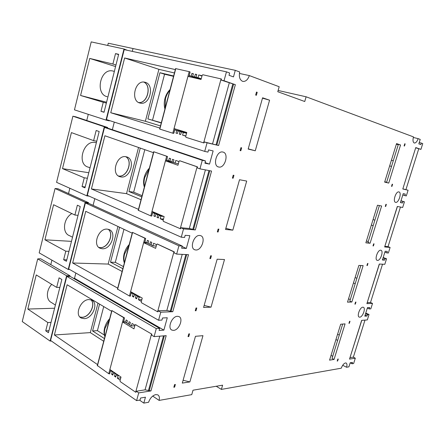 <?xml version="1.0" encoding="UTF-8"?>
<svg xmlns="http://www.w3.org/2000/svg" width="445" height="445" viewBox="0 0 445 445"><rect width="100%" height="100%" fill="white"/><g stroke="black" fill="none" stroke-linecap="round" stroke-linejoin="round"><path stroke-width="0.67" d="M107.634 127.487L75.733 116.812L72.891 116.206L104.325 126.747L107.634 127.487L107.479 128.099M86.747 120.495L88.282 114.343M106.01 120.1L124.005 48.989L91.214 41.891L74.46 109.848L106.01 120.1L109.314 120.873L109.403 120.523M115.516 53.6L118.665 54.312L104.041 112.285L100.987 111.322L103.262 102.294L80.578 95.48L89.729 58.429L112.891 64.024L115.516 53.6L118.587 54.624M107.212 96.699C94.935 94.223 100.069 68.408 112.44 70.916L114.026 71.311M89.729 58.429L115.572 66.561M80.578 95.48L106.572 102.239M112.891 64.024L115.967 64.998M103.262 102.294L106.355 103.095M100.987 111.322L104.091 112.084M96.165 130.491L99.185 131.531L84.973 187.851L82.052 186.577L84.261 177.8L62.506 168.627L71.406 132.599L93.617 140.614L96.165 130.491M104.325 126.747L86.842 195.856L56.582 182.339L72.891 116.206M90.023 167.826L88.438 167.186C76.217 164.405 83.471 139.424 95.642 142.561L96.354 142.739M62.506 168.627L88.789 172.727M93.617 140.614L96.732 141.243M84.261 177.8L87.392 178.261M82.052 186.577L85.19 187M143.774 82.058C151.951 85.601 147.417 103.624 138.673 102.534M125.757 156.712C133.316 160.94 126.942 177.811 118.487 175.975L118.442 175.964M108.168 229.281C114.465 233.731 107.907 248.466 100.003 247.592L98.846 247.42M90.925 299.813C96.031 304.347 89.423 317.346 82.014 317.285L79.905 317.012M86.842 195.856L89.111 196.134M88.399 203.309L88.555 202.697L85.206 202.314L55.058 188.524L57.95 188.752L88.555 202.697M55.058 188.524L39.188 252.871L68.213 269.47L85.206 202.314M68.213 269.47L69.642 269.503M69.854 276.412L70.01 275.794L66.622 275.75L37.703 258.89L40.645 258.762L70.01 275.794M37.703 258.89L22.25 321.557L50.096 341.07L66.622 275.75M50.096 341.07L51.314 340.981M107.718 45.462L108.28 43.215L133.544 48.65M127.226 50.274L124.005 48.989M68.524 193.569L69.848 188.263M77.363 205.201L80.256 206.552L66.444 261.293L63.641 259.724L65.788 251.191L44.917 239.794L53.584 204.733L74.888 215.041L77.363 205.201M72.518 237.218L69.592 235.7C61.811 233.147 63.29 218.222 71.901 213.6M44.917 239.794L71.473 241.368M74.888 215.041L78.036 215.341M65.788 251.191L68.958 251.336M63.641 259.724L66.811 259.83M50.791 264.647L51.915 260.153M59.085 277.83L61.855 279.477L48.427 332.699L45.74 330.846L47.832 322.547L27.807 309.053L36.24 274.932L56.676 287.398L59.085 277.83M55.402 305.064L51.386 302.494C45.946 299.997 46.074 290.24 51.72 284.372M27.807 309.053L54.602 308.235M56.676 287.398L59.858 287.387M47.832 322.547L51.03 322.391M45.74 330.846L48.944 330.657M380.686 250.212L380.881 250.246C383.874 250.741 380.514 260.831 377.505 260.403L377.271 260.364C374.273 259.869 377.694 249.695 380.686 250.212M362.87 307.206L363.287 307.256C366.046 307.862 362.72 317.207 359.755 317.174L359.299 317.118C356.534 316.512 359.927 307.083 362.87 307.206M398.909 191.929C402.08 192.396 398.687 203.22 395.649 202.353L395.649 202.353C392.445 201.991 395.816 191.061 398.87 191.923L398.909 191.929M367.336 302.594L370.34 302.478L372.526 303.407L366.886 303.64L379.407 264.052M365.773 313.069L369.039 314.498L367.487 314.604L367.042 316.017L364.8 316.173L367.481 307.628L369.712 307.517L369.267 308.936L370.813 308.852L372.526 303.407M383.19 257.522L386.549 258.779L385.042 258.684L384.586 260.13L382.411 260.002L385.153 251.264L387.317 251.436L386.861 252.888L388.368 253.005L390.115 247.442L384.641 246.947L397.435 206.486M366.886 303.64L379.29 264.046L384.808 264.313L386.549 258.779M355.116 277.558L356.884 278.275M355.205 283.693L353.447 282.964M351.85 302.01L347.506 302.166L358.87 265.42L363.137 265.609L351.85 302.01L349.809 301.126L360.839 265.509M367.314 265.559L366.908 265.537L367.553 263.468L367.959 263.49L367.314 265.559L366.947 265.415M355.321 304.124L355.955 302.083L355.544 302.099L354.904 304.141L355.321 304.124L354.96 303.963M382.528 264.202L370.49 302.544M402.953 188.88L408.093 190.232L402.797 188.986L415.764 147.579L420.931 149.381L422.75 143.596L421.337 143.079L420.864 144.592L418.828 143.857L420.225 139.407L418.172 138.645C417.126 141.521 415.88 142.984 414.434 143.034L414.212 142.979C412.899 142.172 412.654 140.142 413.477 136.893L306.11 96.788L304.742 101.516L277.775 91.72L279.187 86.736L249.334 75.583C247.987 79.46 245.963 81.418 243.276 81.457L242.481 81.279C239.721 79.822 238.793 76.718 239.688 71.979L235.288 70.338L233.48 76.902L229.008 75.288L229.637 73.002L226.461 71.84L124.205 49.618L106.494 119.583L204.722 151.395L207.07 142.795L204.299 141.933L204.021 142.962L203.643 142.873L221.087 78.904L202.831 74.754L202.152 75.327L201.04 79.449L187.94 76.384L174.045 128.572L186.783 132.482L185.698 136.515L185.993 137.338L203.643 142.873M400.99 200.751L404.449 201.819L402.992 201.524L402.525 202.998L400.417 202.575L403.22 193.642L405.317 194.115L404.85 195.6L406.307 195.922L408.093 190.232M420.931 149.381L415.808 147.823M391.405 160.239L393.28 160.751M391.528 166.419L389.653 165.896M386.56 182.456L398.342 144.414L400.556 144.975L388.73 183.095L386.56 182.456M404.477 146.049L404.093 145.916L404.766 143.746L405.15 143.88L404.477 146.049M391.923 186.416L392.585 184.286L392.195 184.191L391.533 186.327L391.923 186.416L391.533 186.327M418.734 148.825L405.94 189.592M404.755 143.785L405.15 143.88M388.73 183.095L384.641 182.105L396.551 143.602L400.556 144.975M396.361 144.219L398.253 144.697M384.947 246.363L387.862 246.63L390.115 247.442M384.641 246.947L397.324 206.463L402.669 207.481L404.449 201.819M373.055 219.563L374.879 220.175M373.16 225.721L371.347 225.092M370.079 243.237L365.857 242.831L377.493 205.223L381.632 205.99L370.079 243.237L367.976 242.469L379.401 205.579M385.682 206.491L385.287 206.413L385.943 204.294L386.343 204.372L385.682 206.491L385.303 206.369M373.416 245.94L374.061 243.854L373.661 243.816L373.01 245.901L373.416 245.94L373.043 245.801M400.455 207.059L388.023 246.686M350.104 357.619L353.185 357.129L355.31 358.175L349.514 359.104L361.774 320.356M204.722 151.395L207.96 152.112L208.571 149.893L213.138 150.916L209.512 164.11L204.928 163.187L205.534 160.979L202.286 160.311L104.508 127.437L87.32 195.338L181.271 237.202L184.58 237.452L185.17 235.305L189.837 235.678L186.327 248.449L181.643 248.177L182.228 246.035L178.912 245.829L85.39 202.97L68.686 268.958L158.57 320.255L161.947 320.072L162.52 317.991L167.276 317.752L163.877 330.123L159.104 330.457L159.672 328.382L156.29 328.605L66.811 276.373L50.585 340.47L136.604 400.622L140.042 400.033L140.592 398.019L145.437 397.201L143.813 403.109L148.597 402.263C150.099 398.08 152.485 395.522 155.756 394.598L157.775 394.854C159.316 395.811 159.761 397.663 159.11 400.405L191.756 394.637L193.013 390.204L222.606 385.17L221.382 389.397L341.282 368.199C342.383 365.25 343.774 363.504 345.442 362.959L346.071 363.009C347.039 363.543 347.211 364.961 346.588 367.259L348.908 366.852L350.187 362.775L352.479 362.391L352.045 363.776L353.636 363.504L355.31 358.175M349.514 359.104L361.651 320.367L367.336 319.922L369.039 314.498M337.577 334.273L339.29 335.085M337.649 340.386L335.942 339.563M334.034 359.46L329.567 360.155L340.681 324.238L345.07 323.877L334.034 359.46L332.053 358.464L342.7 324.071M349.358 323.304L348.941 323.337L349.57 321.312L349.987 321.279L349.358 323.304L349.002 323.137M337.633 361.006L338.256 359.015L337.827 359.082L337.204 361.079L337.633 361.006L337.282 360.834M364.983 320.105L353.336 357.207M195.783 249.99L194.982 249.845C189.247 248.488 193.892 234.598 199.799 235.483L200.461 235.605C206.224 236.918 201.73 250.691 195.783 249.99M173.533 330.368L172.015 330.134C167.059 328.471 171.865 316.206 177.427 316.312L178.818 316.534C183.791 318.153 179.146 330.312 173.533 330.368M218.745 167.025L218.734 167.02C212.31 166.141 216.493 150.466 222.761 152.018L222.895 152.045C229.286 153.147 224.975 168.633 218.745 167.025L217.961 166.758M257.204 92.31L256.492 92.059L255.658 95.052L256.37 95.297L257.204 92.31L256.47 92.137M255.263 150.788L248.16 149.064L262.589 97.789L269.581 100.181L255.263 150.788L248.221 148.841M241.652 147.84L240.828 150.76L240.105 150.594L240.929 147.662L241.652 147.84M209.873 258.573L210.619 258.606L211.408 255.803L210.657 255.764L209.873 258.573M211.03 307.161L203.588 307.434L217.16 259.207L224.503 259.53L211.03 307.161L204.155 305.42M196.79 307.984L196.017 310.738L195.26 310.766L196.028 308.012L196.79 307.984M188.018 336.62L188.786 336.559L189.548 333.833L188.786 333.895L188.018 336.62M189.882 381.916L182.294 383.101L195.466 336.298L202.965 335.675L189.882 381.916L183.09 380.269M175.363 384.463L174.618 387.128L173.845 387.25L174.59 384.58L175.363 384.463M232.407 178.089L233.136 178.222L233.948 175.33L233.219 175.191L232.407 178.089M232.813 230.154L225.532 229.459L239.527 179.741L246.697 181.065L232.813 230.154L225.854 228.313M218.873 229.147L218.078 231.984L217.338 231.917L218.128 229.08L218.873 229.147M221.087 78.904L221.454 79.032L221.171 80.089L224.03 80.745L226.461 71.84M224.03 80.745L235.361 84.695L221.171 80.089M204.299 141.933L218.601 145.515L207.07 142.795M179.975 160.823L197.497 166.881L197.218 167.898L199.95 168.85L202.286 160.311M199.95 168.85L211.559 171.064L195.327 229.937L183.546 228.88L180.898 227.734L180.626 228.73L180.247 228.697L197.118 166.808L179.685 160.762L179.04 161.268L177.967 165.262L165.451 160.834L151.984 211.392L164.161 216.604L163.109 220.514L163.387 221.365L180.247 228.697M181.271 237.202L183.546 228.88M157.413 244.06L174.312 251.881L174.045 252.866L176.654 254.095L178.912 245.829M176.654 254.095L188.508 254.679L172.793 311.7L160.773 312.201L158.248 310.788L157.986 311.756L157.597 311.773L173.928 251.859L157.219 244.027L156.662 244.483L155.622 248.349L143.657 242.659L130.608 291.659L142.244 298.089L141.226 301.877L141.493 302.75L157.597 311.773M158.57 320.255L160.773 312.201M151.873 334.167L135.58 324.739L151.873 334.167L151.612 335.124L154.098 336.609L156.29 328.605M154.098 336.609L166.185 335.664L150.955 390.921L138.723 392.879L136.309 391.227L136.053 392.162L135.658 392.223L151.478 334.201M136.604 400.622L138.723 392.879M346.588 367.259L342.689 365.289M413.322 137.466L418.172 138.645M180.069 160.84L179.691 160.767L180.069 160.84M197.497 166.881L197.118 166.808M173.233 162.408L165.451 160.834M152.107 215.174L151.6 216.109L150.783 215.881L166.664 156.251L153.681 151.734L167.492 156.479L166.769 160.167L168.605 160.812L169.306 158.186L170.685 158.665L169.984 161.296L171.831 161.947L172.538 159.31L173.934 159.794L173.227 162.436L175.091 163.093L175.803 160.445L178.962 161.546M167.492 156.479L166.664 156.251M138.345 210.34L150.783 215.881M232.435 177.983L233.136 178.222M195.327 229.937L189.325 228.502L180.898 227.734M135.97 324.711L134.98 325.106L133.973 328.849L122.536 321.969L109.882 369.483L121.007 377.06L120.022 380.731L120.272 381.632L135.658 392.223M124.978 322.102L122.536 321.969M110.043 372.993L109.548 373.922L108.752 373.7L123.677 317.652L111.817 310.532L124.483 317.88L123.799 321.396L125.473 322.403L126.13 319.933L127.392 320.689L126.736 323.159L128.427 324.171L129.089 321.696L130.363 322.458L129.695 324.939L131.403 325.957L132.065 323.471L134.957 325.195M124.483 317.88L123.677 317.652M97.422 365.579L108.752 373.7M188.14 336.192L188.786 336.559M150.955 390.921L145.053 389.853L136.309 391.227M174.312 251.881L173.928 251.859M148.124 243.115L143.657 242.659M130.752 295.302L130.251 296.231L129.445 296.003L144.836 238.209L132.426 232.351L145.654 238.437L144.948 242.036L146.7 242.87L147.378 240.322L148.702 240.945L148.024 243.493L149.787 244.333L150.471 241.78L151.806 242.403L151.122 244.967L152.902 245.812L153.592 243.243L156.612 244.667M145.654 238.437L144.836 238.209M117.575 289.133L129.445 296.003M209.951 258.3L210.619 258.606M172.793 311.7L166.836 310.454L158.248 310.788M174.145 132.504L173.633 133.433L172.799 133.2L189.192 71.651L175.708 68.625M189.192 71.651L190.037 71.884L190.009 72.98M159.772 129.089L172.799 133.2M138.49 209.35L91.42 188.947L104.903 135.77L153.436 152.663M142.1 195.661L133.672 192.184L128.939 191.534L141.783 196.857M163.226 220.075L160.161 218.745L160.856 216.153L159.049 215.374L158.353 217.961L157.002 217.377L157.691 214.796L155.895 214.023L155.21 216.598L153.87 216.02L154.554 213.444L152.774 212.682L151.862 215.146M217.399 231.7L218.078 231.984M160.161 218.745L163.493 219.085M97.561 364.622L54.385 334.979L67.123 284.75L111.623 311.283M104.397 335.091L97.422 330.646L92.566 330.958L104.425 338.567M120.178 380.147L117.38 378.228L118.031 375.791L116.379 374.662L115.728 377.093L114.493 376.248L115.138 373.817L113.497 372.699L112.852 375.118L111.628 374.278L112.274 371.859L110.644 370.752L109.787 373.016M173.989 386.727L174.618 387.128M117.38 378.228L120.817 377.766M117.714 288.16L72.641 263.001L85.746 211.325L132.21 233.186M123.404 266.583L115.305 262.344L110.505 262.188L122.848 268.691M141.365 301.365L138.44 299.73L139.113 297.216L137.377 296.259L136.71 298.762L135.413 298.044L136.087 295.541L134.368 294.59L133.7 297.088L132.421 296.37L133.088 293.878L131.381 292.932L130.502 295.296M195.366 310.387L196.017 310.738M138.44 299.73L141.822 299.657M159.916 128.077L110.744 112.735L124.628 57.983L175.336 69.592M124.628 57.983L158.904 69.337L145.376 121.268L160.484 125.935M174.446 72.969L158.904 69.337M189.765 72.897L189.292 75.661L191.211 76.106L191.934 73.397L193.386 73.725L192.657 76.445L194.593 76.896L195.322 74.17L196.785 74.504L196.05 77.235L198.003 77.686L198.737 74.955L202.047 75.711M161.318 122.753L147.885 118.915L161.257 122.987M198.737 74.955L201.952 76.062M185.793 136.153L182.589 135.152L183.307 132.477L181.41 131.892L180.692 134.562L179.279 134.123L179.991 131.459L178.111 130.875L177.405 133.539L176.003 133.1L176.71 130.446L174.846 129.868L173.9 132.443M240.122 150.543L240.828 150.76M182.589 135.152L185.854 135.936M278.131 90.468L306.11 96.788M221.382 389.397L216.242 386.254M159.11 400.405L152.713 396.072M386.61 182.283L384.758 181.732M368.243 241.591L366.446 240.94M350.287 299.574L348.541 298.818M332.732 356.267L331.036 355.416M173.55 76.362L164.561 74.22L152.552 120.083M174.846 129.868L186.705 132.766M110.744 112.735L145.376 121.268M145.304 82.314L144.419 82.114C134.807 80.156 130.396 101.093 139.941 103.04L140.481 103.157C149.993 105.337 154.821 84.728 145.304 82.314M189.292 75.661L199.36 79.054M191.211 76.106L201.051 79.427M191.934 73.397L193.341 73.876M192.657 76.445L201.084 79.293M194.593 76.896L201.134 79.11M195.322 74.17L196.74 74.66M196.05 77.235L201.173 78.965M198.003 77.686L201.223 78.782M164.561 74.22L159.939 72.713L147.885 118.915M173.65 75.973L159.939 72.713M269.581 100.181L262.483 98.161M138.723 102.556C147.512 103.724 152.079 85.557 143.824 82.058M176.71 130.446L186.672 132.877M176.003 133.1L177.427 133.439M178.111 130.875L186.65 132.96M179.991 131.459L186.622 133.072M179.279 134.123L180.72 134.468M181.41 131.892L186.6 133.161M183.307 132.477L186.566 133.272M144.809 149.659L133.672 192.184M152.774 212.682L155.761 213.01M91.42 188.947L126.519 193.647L141.032 199.722M138.545 147.479L126.519 193.647M126.046 156.757C116.573 154.409 110.627 174.696 120.15 176.76L120.84 176.91C130.391 178.901 136.009 158.782 126.402 156.835L126.046 156.757M118.487 175.992L118.581 176.009C127.064 177.855 133.428 160.895 125.807 156.718M168.605 160.812L170.04 161.09M171.831 161.947L173.283 162.23M175.091 163.093L178.378 163.727M140.275 148.079L128.939 191.534M154.554 213.444L157.547 213.772M153.87 216.02L155.322 216.17M155.895 214.023L158.887 214.345M157.691 214.796L160.678 215.119M157.002 217.377L158.47 217.527M159.049 215.374L162.036 215.697M160.856 216.153L163.843 216.47M123.955 229.303L115.305 262.344M131.381 292.932L132.888 292.916M72.641 263.001L108.168 264.069L122.114 271.478M117.964 226.483L108.168 264.069M107.328 229.153C98.473 227.885 92.071 245.723 100.414 248.36L102.255 248.755C111.206 249.695 117.274 231.995 108.847 229.475L107.328 229.153M98.885 247.453L100.092 247.643C108.024 248.51 114.576 233.697 108.218 229.292M146.7 242.87L148.163 242.964M149.787 244.333L151.267 244.427M152.902 245.812L156.251 246.013M119.616 227.262L110.505 262.188M133.088 293.878L134.59 293.861M132.421 296.37L133.9 296.348M134.368 294.59L135.875 294.568M136.087 295.541L137.594 295.519M135.413 298.044L136.91 298.017M137.377 296.259L138.885 296.231M139.113 297.216L140.614 297.193M103.724 306.572L97.422 330.646M110.644 370.752L111.578 370.635M54.385 334.979L90.313 332.615L103.713 341.282M97.989 303.151L90.313 332.615M89.111 299.58C80.806 299.218 74.126 315.071 81.324 318.075L84.183 318.653C92.588 318.715 98.935 302.989 91.67 300.097L89.111 299.58M79.944 317.051L82.097 317.335C89.54 317.402 96.148 304.324 90.975 299.83M125.473 322.403L126.959 322.319M128.427 324.171L129.923 324.088M131.403 325.957L134.807 325.757M99.574 304.096L92.566 330.958M112.274 371.859L113.208 371.747M111.628 374.278L113.125 374.089M113.497 372.699L114.432 372.582M115.138 373.817L116.073 373.7M114.493 376.248L116.006 376.047M116.379 374.662L117.313 374.54M118.031 375.791L118.965 375.669M402.992 201.524L400.945 200.89M404.85 195.6L402.803 194.977M402.525 202.998L400.483 202.364M386.861 252.888L384.869 252.159M384.586 260.13L382.605 259.385M385.042 258.684L383.056 257.939M367.487 314.604L365.556 313.753M369.267 308.936L367.331 308.096M367.042 316.017L365.117 315.166M209.512 164.11L205.084 162.614M112.357 129.701L114.293 122.108M104.508 127.437L107.812 128.177L205.534 160.979M132.304 51.381L133.027 48.538L235.288 70.338M66.811 276.373L70.193 276.417L159.672 328.382M73.425 278.292L74.51 278.303L75.85 273.041M85.39 202.97L88.733 203.348L182.228 246.035M93.094 205.34L94.791 198.665M186.327 248.449L182.1 246.519M163.877 330.123L74.51 278.303M421.337 143.079L419.234 142.561M239.404 73.442L249.334 75.583M352.045 363.776L350.165 362.842M143.813 403.109L139.519 400.122M415.764 147.579L402.797 188.986M218.601 145.515L235.361 84.695M151.962 215.158L152.863 211.77M166.374 161.084L167.331 157.497M138.378 210.479L153.853 151.806M193.581 229.542L209.773 170.724M192.824 229.297L208.978 170.574M189.325 228.502L205.406 169.89M109.893 373.01L110.688 370.029M123.437 322.186L124.327 318.859M97.405 365.885L111.962 310.682M149.231 390.66L164.333 335.808M148.508 390.371L163.504 335.875M145.053 389.853L159.783 336.164M157.675 244.077L157.285 244.049M130.602 295.302L131.453 292.12M144.569 242.892L145.493 239.432M117.586 289.361L132.588 232.462M171.058 311.372L186.689 254.585M170.318 311.105L185.877 254.546M166.836 310.454L182.228 254.368M174.001 132.465L174.963 128.855M188.886 76.607L189.865 72.93M159.827 129.133L175.786 68.597M216.843 145.048L233.603 84.172M216.064 144.82L232.807 83.96M212.543 143.88L229.275 82.909M169.89 90.235C167.837 92.56 166.363 95.375 165.468 98.684L165.134 108.285M149.114 169.05L144.731 177.488C143.907 180.709 143.83 183.735 144.497 186.566M128.944 245.562L124.594 253.984C123.793 257.11 123.749 259.975 124.461 262.572M109.353 319.877L105.037 328.282C104.264 331.314 104.252 334.023 104.998 336.398M112.44 70.916L114.354 71.395M96.037 142.65L96.348 142.767M171.425 329.795L172.015 330.134M194.287 249.528L194.982 249.845M153.681 151.734L138.217 210.379M135.847 324.666L135.452 324.689M111.817 310.532L97.271 365.712M157.602 244.049L157.219 244.027M132.426 232.351L117.436 289.222M175.603 68.569L159.655 129.072M164.928 109.064C164.01 105.732 164.021 102.228 164.956 98.551C165.946 94.907 167.659 91.892 170.085 89.501M144.341 187.167C143.379 184.102 143.351 180.792 144.258 177.244C145.22 173.684 146.917 170.658 149.348 168.16M124.344 263.017C123.348 260.197 123.287 257.065 124.155 253.633C125.095 250.157 126.786 247.114 129.222 244.516M104.914 336.709C103.885 334.112 103.796 331.152 104.636 327.832C105.554 324.422 107.234 321.368 109.67 318.67M139.263 102.812L140.481 103.157M119.01 176.303L120.15 176.76M99.419 247.848L100.414 248.36M80.501 317.558L81.324 318.075M242.475 81.279L243.276 81.457"/></g></svg>
